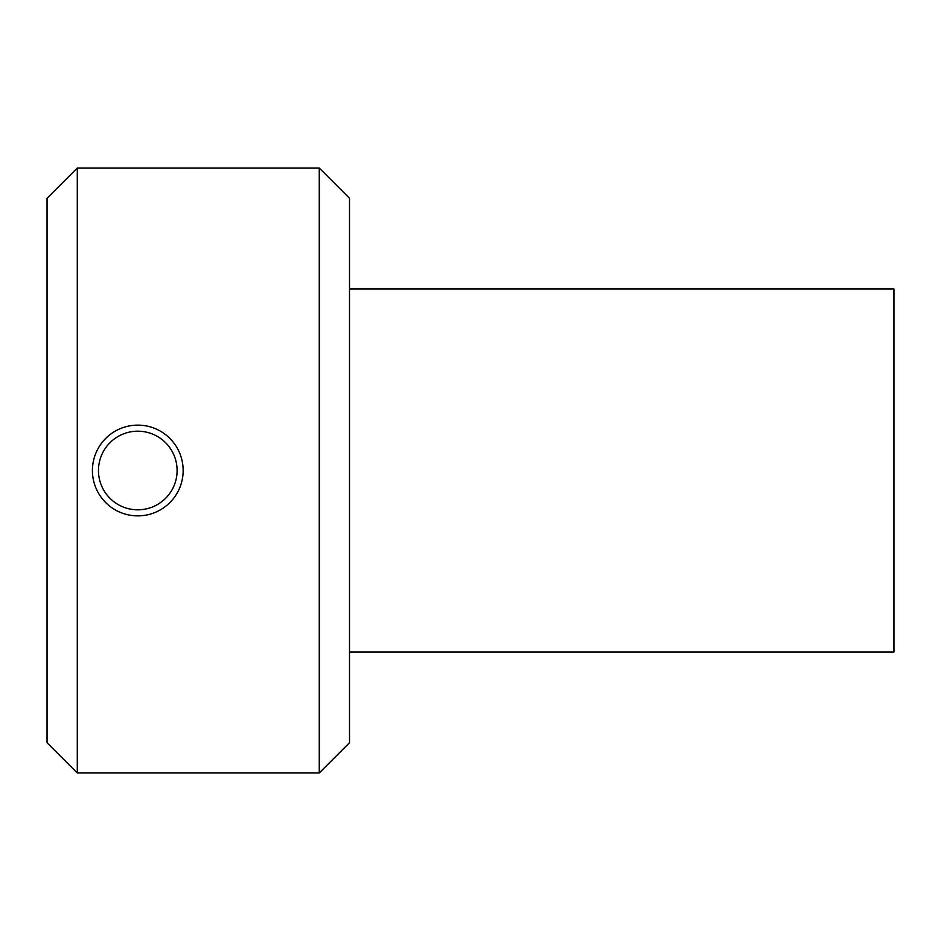 <?xml version="1.0" encoding="UTF-8"?>
<svg xmlns="http://www.w3.org/2000/svg" width="941" height="941" viewBox="0 0 941 941"><rect width="100%" height="100%" fill="white"/><g stroke="black" fill="none" stroke-linecap="round" stroke-linejoin="round"><path stroke-width="1.41" d="M349.511 651.984L893.95 651.984L893.95 289.016L349.511 289.016M137.786 509.822A39.322 39.322 0 0 1 103.733 450.845A39.322 39.322 0 0 1 171.838 450.845A39.322 39.322 0 0 1 137.786 509.822M137.786 515.868A45.368 45.368 0 0 0 183.154 470.5A45.368 45.368 0 0 0 137.786 425.132A45.368 45.368 0 0 0 92.418 470.5A45.368 45.368 0 0 0 137.786 515.868M77.291 470.5L77.291 168.039L319.27 168.039L319.27 772.961L77.291 772.961L77.291 470.5M77.291 168.039L47.05 198.28L47.05 742.72L77.291 772.961M319.27 772.961L349.511 742.72L349.511 198.28L319.27 168.039"/></g></svg>
